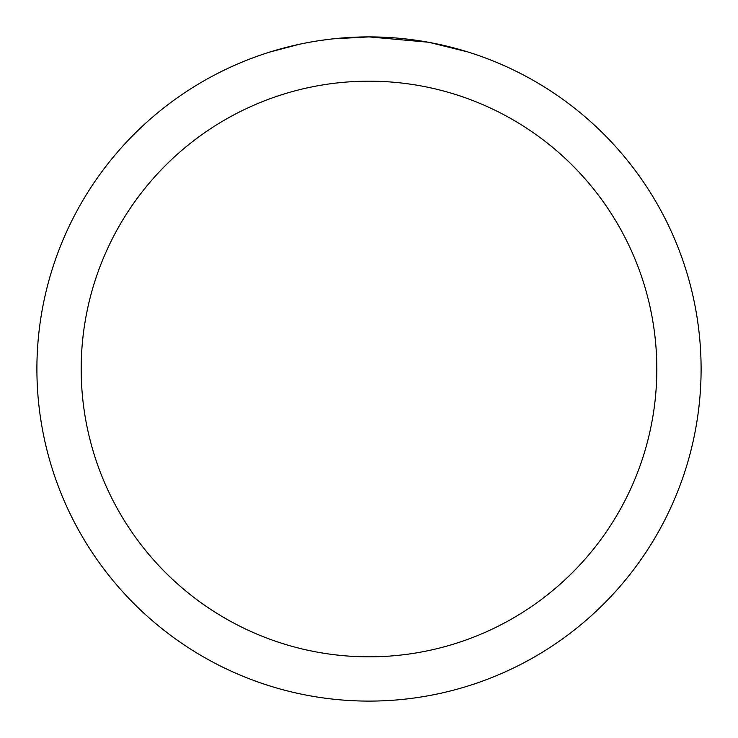 <?xml version="1.0" encoding="UTF-8"?>
<svg xmlns="http://www.w3.org/2000/svg" width="738" height="738" viewBox="0 0 738 738"><rect width="100%" height="100%" fill="white"/><g stroke="black" fill="none" stroke-linecap="round" stroke-linejoin="round"><path stroke-width="1.11" d="M375.624 36.965L380.245 37.094M409.894 39.428L411.297 39.603M427.994 42.186L369 36.9A332.1 332.1 0 0 1 701.1 369A332.1 332.1 0 0 1 369 701.1A332.1 332.1 0 0 1 36.9 369A332.1 332.1 0 0 1 369 36.9L333.106 38.846M429.562 42.472L467.661 51.9M369 81.18A287.82 287.82 0 0 1 656.82 369A287.82 287.82 0 0 1 369 656.82A287.82 287.82 0 0 1 81.18 369A287.82 287.82 0 0 1 369 81.18M331.546 39.022L327.497 39.501M270.348 51.9L299.287 44.298M319.351 40.636L325.458 39.769M318.226 40.802L327.497 39.511M344.655 37.795L346.491 37.666"/></g></svg>
